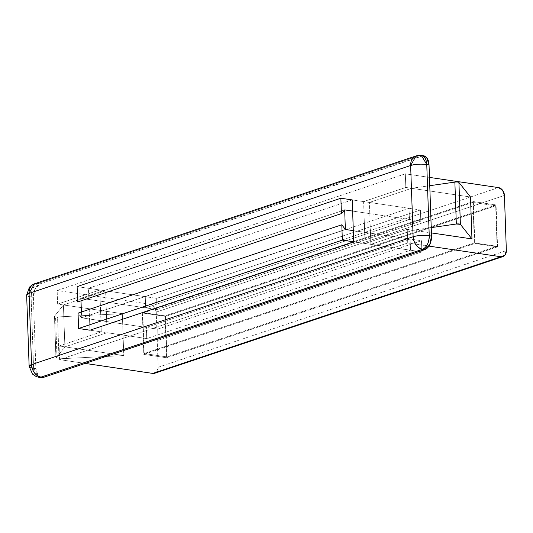<?xml version="1.0" encoding="UTF-8"?>
<svg xmlns="http://www.w3.org/2000/svg" width="533" height="533" viewBox="0 0 533 533"><rect width="100%" height="100%" fill="white"/><g stroke="black" fill="none" stroke-linecap="round" stroke-linejoin="round"><path stroke-width="0.4" stroke-dasharray="2.67 2" d="M77.112 286.601L145.282 296.681L409.051 208.31L352.24 199.908L409.051 208.31L145.282 296.681L145.676 307.854L409.437 219.483L409.051 208.31L409.437 219.483L145.676 307.854L80.909 298.28L344.678 209.909L80.909 298.28L77.645 301.971L80.909 298.28L80.996 300.845L80.909 298.28L344.678 209.909L80.909 298.28L145.676 307.854L145.282 296.681L77.112 286.601M352.626 211.081L409.437 219.483L352.626 211.081L363.992 212.76L363.599 201.587L405.806 187.449L405.327 173.825L57.158 290.478L57.631 304.103L99.838 289.959L100.91 320.693L101.297 331.872L89.937 330.187L89.544 319.014L100.91 320.693L101.297 331.872L59.096 346.01L59.569 359.628L407.745 242.975L407.265 229.357L365.065 243.494L364.672 232.321L353.312 230.642L364.672 232.321L363.599 201.587L352.24 199.908L88.471 288.28L89.937 330.187L101.297 331.872L59.096 346.01L59.569 359.628L85.18 363.413L59.569 359.628L407.745 242.975L428.932 246.106L407.745 242.975L407.265 229.357L365.065 243.494L363.992 212.76L420.804 221.162L420.41 209.989L369.389 202.447L369.782 213.62L420.804 221.162L157.035 309.533L106.014 301.991L105.627 290.818L156.649 298.36L157.035 309.533L156.649 298.36L105.627 290.818L63.42 304.956L122.33 313.664L123.789 355.571L59.096 346.01L64.886 346.863L55.972 358.149L54.513 316.242A2.878 0.673 178 0 0 54.459 316.375A2.878 0.673 178 0 0 55.572 316.862L57.038 358.769A2.878 0.673 -2 0 1 55.925 358.283A2.878 0.673 -2 0 1 55.972 358.149L54.513 316.242L63.42 304.956L64.886 346.863L107.086 332.725L106.7 321.552L157.721 329.094L158.108 340.267L107.086 332.725L158.108 340.267L157.721 329.094L421.483 240.716L370.462 233.174L370.855 244.354L421.876 251.896L421.483 240.716L421.876 251.896L158.108 340.267L421.876 251.896L370.855 244.354L413.055 230.209L407.265 229.357L413.055 230.209L431.224 227.611L413.055 230.209L370.855 244.354L370.462 233.174L364.672 232.321L370.462 233.174L369.389 202.447L420.41 209.989L156.649 298.36L420.41 209.989L420.804 221.162L157.035 309.533L88.864 299.459L88.471 288.28L352.24 199.908L363.599 201.587L405.806 187.449L470.499 197.01L411.589 188.302L413.055 230.209L431.41 232.928L413.055 230.209L411.589 188.302L429.758 185.697L411.589 188.302L369.389 202.447L411.589 188.302L405.806 187.449L405.327 173.825L429.471 177.396L405.327 173.825L57.158 290.478L57.631 304.103L122.33 313.664L57.551 316.935L59.01 358.842A2.878 0.673 -2 0 1 57.038 358.769L55.572 316.862A2.878 0.673 178 0 0 57.551 316.935L59.01 358.842L123.789 355.571L122.33 313.664L57.551 316.935A2.878 0.673 -2 0 1 55.572 316.862A2.878 0.673 -2 0 1 54.513 316.242L63.42 304.956L57.631 304.103L99.838 289.959L88.471 288.28L99.838 289.959L100.224 301.138L80.909 298.28L88.864 299.459L89.544 319.014L157.721 329.094L421.483 240.716L370.462 233.174L369.782 213.62L352.626 211.081M154.863 373.207A7.189 5.49 71.5 0 0 158.181 367.257L156.256 312.078L504.425 195.424L156.256 312.078L154.417 306.895L150.326 304.256L57.158 290.478L150.326 304.256L498.495 187.603L150.326 304.256A7.189 5.49 71.5 0 1 156.256 312.078L158.181 367.257L506.35 250.603L158.181 367.257L156.689 371.954L155.183 373.1M497.549 246.839L496.083 204.932L165.057 315.842L166.523 357.75L497.549 246.839L166.523 357.75L165.057 315.842L496.083 204.932L473.357 201.574L142.331 312.485L165.057 315.842L142.331 312.485L143.797 354.392L166.523 357.75L143.797 354.392L474.823 243.481L497.549 246.839L474.823 243.481L473.357 201.574L496.083 204.932L497.549 246.839M353.699 241.815L410.51 250.217L146.748 338.588L89.937 330.187L146.748 338.588L410.51 250.217L410.124 239.037L146.355 327.415L146.748 338.588L146.355 327.415L410.124 239.037L353.312 230.642L410.124 239.037L410.51 250.217L353.699 241.815M40.681 377.571L38.203 375.845L35.871 368.629L33.379 297.387L35.165 288.793L40.028 283.856L423.229 155.743M31.507 292.53A11.499 6.916 98.4 0 1 37.75 283.516L419.331 155.669L421.603 156.009L40.028 283.856L37.75 283.516L40.028 283.856A11.499 6.916 -81.6 0 0 33.379 297.387L35.871 368.629L33.599 368.296L31.107 297.054L33.379 297.387L31.107 297.054L26.65 295.095M423.788 155.823A11.499 6.916 -81.6 0 0 421.603 156.009L416.073 155.942M421.403 155.469L419.331 155.669L37.75 283.516A11.499 8.788 71.5 0 0 34.359 283.836M415.94 155.989A11.499 8.788 -108.5 0 1 419.331 155.669M37.75 283.516C33.539 285.648 31.32 290.165 31.107 297.054L33.599 368.296A11.499 2.685 -2 0 1 29.142 366.358M26.65 295.115A11.499 2.685 178 0 0 31.107 297.054M29.135 366.338L33.599 368.296L38.949 377.317M38.842 377.297A11.499 6.916 98.4 0 1 33.599 368.296L35.871 368.629A11.499 6.916 -81.6 0 0 41.114 377.63M55.972 358.149L64.886 346.863L63.42 304.956L105.627 290.818L107.086 332.725L64.886 346.863L123.789 355.571L59.01 358.842M81.389 312.018L81.596 317.841L345.357 229.463L81.596 317.841L146.355 327.415L81.596 317.841L345.357 229.463L81.596 317.841L78.038 313.144L81.596 317.841L81.389 312.018M100.91 320.693L106.7 321.552L106.014 301.991L100.224 301.138L100.91 320.693M495.67 205.778L472.944 202.42L142.797 313.038L165.523 316.395L495.67 205.778L497.082 246.293L474.357 242.928L472.944 202.42L495.67 205.778L497.082 246.293L166.936 356.903L144.21 353.546L474.357 242.928L497.082 246.293L166.936 356.903L165.523 316.395L142.797 313.038L144.21 353.546L166.936 356.903L165.523 316.395L495.67 205.778M142.331 312.485L473.357 201.574L474.823 243.481L143.797 354.392L142.331 312.485M472.944 202.42L142.797 313.038L144.21 353.546L474.357 242.928L472.944 202.42M54.459 316.369L55.925 358.283M502.566 256.713L502.952 256.58"/><path stroke-width="0.8" d="M341.413 213.593L77.645 301.971L77.112 286.601L340.873 198.229L341.413 213.593L344.678 209.909L352.626 211.081L352.24 199.908L340.873 198.229L77.112 286.601L77.645 301.971L341.413 213.593L340.873 198.229L352.24 199.908L352.626 211.081L344.678 209.909L352.626 211.081L353.699 241.815L353.312 230.642L345.357 229.463L344.678 209.909L341.413 213.593M504.425 195.424L506.35 250.603L504.425 195.424L502.586 190.241L498.495 187.603L429.471 177.396L498.495 187.603A7.189 5.49 -108.5 0 1 504.425 195.424M423.229 155.743L426.693 157.615L429.032 164.824L431.517 236.072L429.731 244.66L424.874 249.604L43.293 377.451L40.681 377.571M419.331 155.669A11.499 6.916 98.4 0 1 421.516 155.489A11.499 6.916 98.4 0 1 426.76 164.49L429.245 235.733L431.517 236.072L429.032 164.824L426.76 164.49L429.032 164.824A11.499 6.916 -81.6 0 0 423.788 155.823M421.403 155.469C420.504 155.136 418.725 155.29 416.073 155.942L410.637 165.503L413.122 236.745L31.54 364.592L29.055 293.35L410.637 165.503L413.122 236.745A11.499 2.685 -2 0 1 429.245 235.733A11.499 6.916 98.4 0 1 422.602 249.264L41.021 377.111L43.293 377.451L424.874 249.604L422.602 249.264L424.874 249.604A11.499 6.916 -81.6 0 0 431.517 236.072L429.245 235.733L426.76 164.49L421.403 155.469L423.675 155.809M89.937 330.187L353.699 241.815L89.937 330.187L78.578 328.508L78.038 313.144L341.806 224.773L342.339 240.136L78.578 328.508L342.339 240.136L353.699 241.815L342.339 240.136L341.806 224.773L78.038 313.144L78.578 328.508L89.937 330.187M154.863 373.207A7.189 5.49 71.5 0 1 152.744 373.406L85.18 363.413L152.744 373.406L500.913 256.753L428.932 246.106L500.913 256.753L504.858 255.3L506.35 250.603A7.189 5.49 -108.5 0 1 503.032 256.553A7.189 5.49 -108.5 0 1 500.913 256.753L152.744 373.406L155.183 373.1M470.499 197.01L471.965 238.917L431.41 232.928L471.965 238.917L470.499 197.01L458.92 182.453L460.385 224.36L471.965 238.917L460.385 224.36L458.92 182.453A2.878 0.673 178 0 0 457.854 182.079A2.878 0.673 178 0 0 454.869 182.099L429.758 185.697L454.869 182.099L456.328 224.007L454.869 182.099A2.878 0.673 -2 0 1 457.854 182.079A2.878 0.673 -2 0 1 458.92 182.453L470.499 197.01M34.359 283.836A11.499 8.788 71.5 0 0 29.055 293.35L410.637 165.503C415.454 164.171 420.83 163.831 426.76 164.49A11.499 2.685 178 0 0 410.637 165.503A11.499 8.788 -108.5 0 1 415.94 155.989M31.107 297.054A11.499 6.916 98.4 0 1 31.507 292.53M416.073 155.942L34.492 283.789L31.98 284.988L29.435 287.187L26.65 295.095L29.055 293.35L34.492 283.789L37.75 283.516M29.142 366.358A11.499 2.685 -2 0 1 31.54 364.592A11.499 8.788 71.5 0 0 41.021 377.111L422.602 249.264C426.82 247.132 429.032 242.622 429.245 235.733C423.315 235.073 417.939 235.413 413.122 236.745C413.934 243.574 417.092 247.745 422.602 249.264A11.499 8.788 -108.5 0 1 413.122 236.745L31.54 364.592L29.055 293.35A11.499 2.685 178 0 0 26.65 295.115M41.114 377.63A11.499 6.916 -81.6 0 0 43.293 377.451L41.021 377.111C35.518 375.592 32.353 371.421 31.54 364.592L29.135 366.338L32.52 374.086L36.191 376.551L38.949 377.317L41.021 377.111A11.499 6.916 98.4 0 1 38.842 377.297M431.224 227.611L456.328 224.007A2.878 0.673 -2 0 1 459.313 223.987A2.878 0.673 -2 0 1 460.385 224.36L456.328 224.007L431.224 227.611M80.996 300.845L81.389 312.018L80.996 300.845M344.678 209.909L352.626 211.081L353.312 230.642L345.357 229.463L353.312 230.642L345.357 229.463L341.806 224.773L345.357 229.463L344.678 209.909M26.65 295.095L29.135 366.338M41.221 377.65L38.949 377.317M154.783 373.233L502.952 256.58"/></g></svg>
